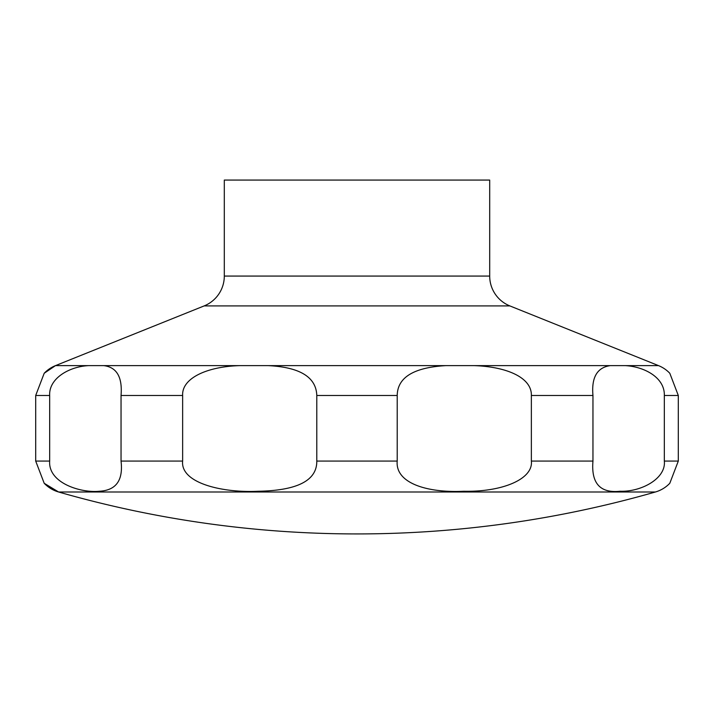 <?xml version="1.0" encoding="UTF-8"?>
<svg xmlns="http://www.w3.org/2000/svg" width="714" height="714" viewBox="0 0 714 714"><rect width="100%" height="100%" fill="white"/><g stroke="black" fill="none" stroke-linecap="round" stroke-linejoin="round"><path stroke-width="1.07" d="M44.197 483.28L58.61 492A1082.638 1082.638 0 0 0 655.39 492A32.166 32.166 0 0 0 669.803 483.271L678.3 461.074L678.3 395.476L669.803 373.27A32.166 32.166 0 0 0 658.513 365.622L509.876 305.922L204.124 305.922L55.487 365.622A32.166 32.166 0 0 0 44.197 373.27L35.7 395.476L35.7 461.074L44.197 483.271A32.166 32.166 0 0 0 58.61 492L655.39 492M204.124 305.922A32.166 32.166 0 0 0 224.303 276.068L224.303 180.071L489.697 180.071L489.697 276.068A32.166 32.166 0 0 0 509.876 305.922M44.348 483.432L56.156 490.518M625.303 365.622C644.51 366.693 664.886 377.644 664.332 395.476L664.332 461.074C666.189 478.666 641.065 492.008 620.145 491.241C600.135 493.365 591.067 483.307 592.959 461.074L592.959 395.476C591.353 377.438 597.127 367.487 610.274 365.622L658.513 365.622M474.114 365.622C506.815 366.701 531.912 377.635 531.359 395.476L531.359 461.074C533.42 478.96 502.674 492.08 463.779 491.259C427.124 493.044 395.154 483.164 397.207 461.074L397.207 395.476C397.502 377.411 413.718 367.46 445.875 365.622L610.274 365.622M268.125 365.622C299.942 367.192 316.168 377.144 316.793 395.476L316.793 461.074C317.025 480.486 297.479 490.545 258.147 491.259C222.589 493.044 180.294 483.164 182.641 461.074L182.641 395.476C181.659 378.331 206.783 366.541 239.886 365.622L445.875 365.622M103.726 365.622C116.766 367.192 122.531 377.144 121.041 395.476L121.041 461.074C123.317 480.308 116.096 490.366 99.398 491.241C81.753 493.195 48.079 483.467 49.668 461.074L49.668 395.476C48.73 378.411 69.24 366.514 88.697 365.622L239.886 365.622M489.697 276.068L224.303 276.068M678.3 461.074L664.332 461.074M592.959 461.074L531.359 461.074M397.207 461.074L316.793 461.074M182.641 461.074L121.041 461.074M49.668 461.074L35.7 461.074M49.668 395.476L35.7 395.476M182.641 395.476L121.041 395.476M397.207 395.476L316.793 395.476M592.959 395.476L531.359 395.476M678.3 395.476L664.332 395.476M88.697 365.622L55.487 365.622L44.197 373.27"/></g></svg>
